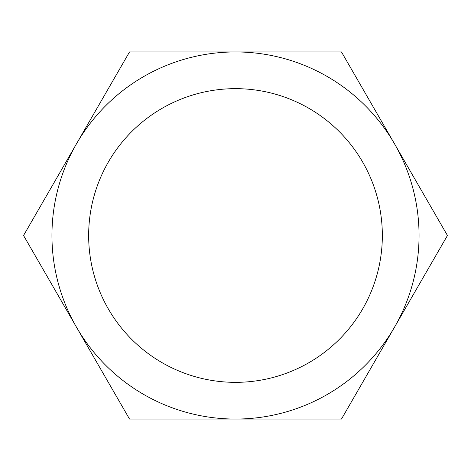 <?xml version="1.0" encoding="UTF-8"?>
<svg xmlns="http://www.w3.org/2000/svg" width="471" height="471" viewBox="0 0 471 471"><rect width="100%" height="100%" fill="white"/><g stroke="black" fill="none" stroke-linecap="round" stroke-linejoin="round"><path stroke-width="0.71" d="M209.895 51.945L211.526 51.945M241.005 51.945L247.828 51.945M226.975 51.945L230.089 51.945M211.238 51.945L210.702 51.945M241.882 51.945L241.299 51.945M129.525 51.945L341.475 51.945L394.462 143.726A183.555 183.555 0 0 0 76.537 143.726L129.525 51.945M88.654 235.5A146.846 146.846 0 0 1 308.923 108.33A146.846 146.846 0 0 1 308.923 362.67A146.846 146.846 0 0 1 88.654 235.5M447.45 235.5L394.462 327.274A183.555 183.555 0 0 0 394.462 143.726L447.45 235.5M394.462 327.274L341.475 419.055L235.5 419.055A183.555 183.555 0 0 0 394.462 327.274M235.5 419.055L129.525 419.055L76.537 327.274A183.555 183.555 0 0 0 235.5 419.055M76.537 327.274L23.55 235.5L76.537 143.726A183.555 183.555 0 0 0 76.537 327.274"/></g></svg>
